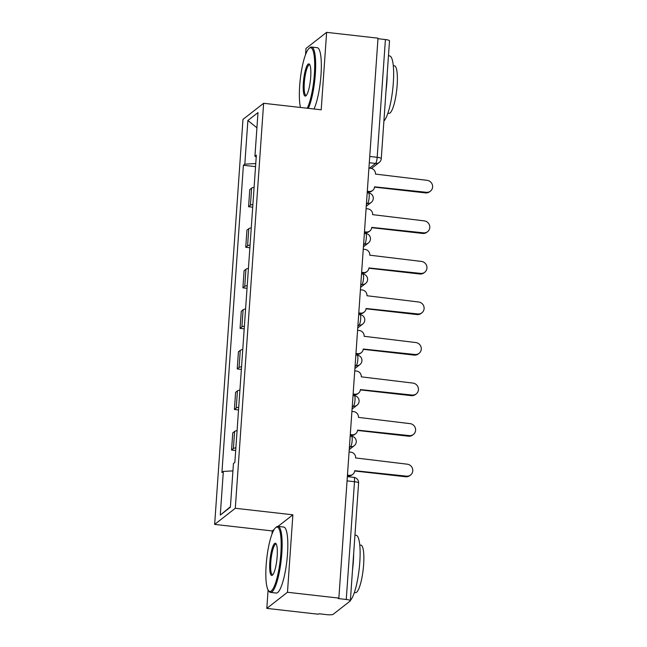 <?xml version="1.0" encoding="UTF-8"?>
<svg xmlns="http://www.w3.org/2000/svg" width="647" height="647" viewBox="0 0 647 647"><rect width="100%" height="100%" fill="white"/><g stroke="black" fill="none" stroke-linecap="round" stroke-linejoin="round"><path stroke-width="0.97" d="M268.101 590.007L266.815 608.39L318.203 614.213L318.809 613.744L326.808 614.65A5.313 1.043 -176 0 0 333.181 614.294L350.221 600.998A5.313 1.043 -176 0 0 350.359 600.78A5.313 1.043 -176 0 0 346.258 599.47L354.491 481.716A5.313 1.116 -83.5 0 0 353.885 477.373L347.35 476.637M266.815 608.39L287.47 592.272L338.858 598.095L378.01 38.173L326.622 32.35L321.203 109.812L263.62 103.294L242.973 119.404L214.65 524.402L272.233 530.928L272.023 533.985M326.622 32.35L305.966 48.468L305.538 54.639M287.47 592.272L292.881 514.81L235.298 508.283L263.62 103.294M338.858 598.095L338.252 598.564L346.258 599.47M377.969 38.707L385.41 39.548A5.313 1.043 4 0 1 389.51 40.858L381.277 158.612A5.313 1.043 -176 0 0 377.177 157.302L385.41 39.548M254.101 187.315A12.228 2.402 -176 0 0 251.61 188.14L249.774 189.571L248.577 206.725L250.413 205.293A12.228 2.402 4 0 1 252.904 204.468M252.71 207.194L248.577 206.725M251.262 227.865A12.228 2.402 -176 0 0 248.772 228.69L246.936 230.122L245.739 247.283L247.575 245.844A12.228 2.402 4 0 1 250.065 245.019M249.879 247.752L245.739 247.283M248.432 268.416A12.228 2.402 -176 0 0 245.941 269.241L244.105 270.672L242.9 287.834L244.736 286.403A12.228 2.402 4 0 1 247.227 285.578M247.041 288.303L242.9 287.834M245.593 308.967A12.228 2.402 -176 0 0 243.102 309.792L241.266 311.223L240.069 328.385L241.905 326.953A12.228 2.402 4 0 1 244.396 326.128M244.202 328.854L240.069 328.385M242.762 349.517A12.228 2.402 -176 0 0 240.272 350.342L238.428 351.782L237.231 368.936L239.067 367.504A12.228 2.402 4 0 1 241.557 366.679M241.371 369.405L237.231 368.936M239.924 390.076A12.228 2.402 -176 0 0 237.433 390.893L235.597 392.333L234.4 409.486L236.236 408.055A12.228 2.402 4 0 1 238.727 407.23M238.533 409.955L234.4 409.486M237.085 430.627A12.228 2.402 -176 0 0 234.594 431.452L232.758 432.883L231.561 450.037L233.397 448.606A12.228 2.402 4 0 1 235.888 447.781M235.694 450.506L231.561 450.037M255.759 163.554L244.817 164.168L247.874 120.496L257.991 112.602L254.934 156.275L256.236 156.776M230.429 506.722L220.279 515.093L230.397 507.199L233.446 463.527L234.861 462.427L256.349 155.167L254.934 156.275M220.279 515.093L223.336 471.42L232.936 470.887M244.817 164.168L243.401 165.268L221.921 472.528L223.336 471.42M214.65 524.402L235.298 508.283M272.233 530.928L274.207 529.392M278.048 526.391L292.881 514.81M255.549 166.643L243.401 165.268M247.874 120.496L256.924 127.799M367.302 191.237L369.057 191.439A5.313 5.095 52 0 0 374.581 186.829L426.26 192.288A6.114 5.855 52 0 0 432.35 184.735A6.114 5.855 52 0 0 427.093 180.327L375.478 174.092A5.313 5.095 52 0 0 370.674 168.301L368.919 168.107M430.433 191.124L429.657 191.738A6.114 5.855 -128 0 1 425.475 192.895L374.556 187.129M372.688 190.428L371.904 191.043A5.313 5.095 -128 0 1 368.272 192.054L367.253 191.933M364.471 231.796L366.218 231.99A5.313 5.095 52 0 0 371.75 227.38L423.421 232.839A6.114 5.855 52 0 0 429.519 225.285A6.114 5.855 52 0 0 424.254 220.878L372.64 214.642A5.313 5.095 52 0 0 367.836 208.86L366.089 208.657M427.602 231.675L426.818 232.289A6.114 5.855 -128 0 1 422.637 233.446L371.718 227.679M369.858 230.979L369.073 231.594A5.313 5.095 -128 0 1 365.442 232.605L364.423 232.483M361.633 272.347L363.388 272.541A5.313 5.095 52 0 0 368.911 267.931L420.582 273.39A6.114 5.855 52 0 0 426.68 265.836A6.114 5.855 52 0 0 421.423 261.428L369.801 255.193A5.313 5.095 52 0 0 365.005 249.41L363.25 249.208M424.764 272.233L423.979 272.84A6.114 5.855 -128 0 1 419.806 273.996L368.887 268.23M367.019 271.538L366.234 272.144A5.313 5.095 -128 0 1 362.603 273.155L361.584 273.042M307.244 108.235A32.423 6.793 -83.5 0 0 314.369 74.235A32.423 6.793 -83.5 0 0 309.145 48.331A32.423 6.793 -83.5 0 0 299.674 85.703A32.423 6.793 -83.5 0 0 300.483 107.467M309.145 48.331L309.97 47.643A33.223 6.955 96.5 0 1 311.539 47.045A33.223 6.955 96.5 0 1 315.324 74.187A33.223 6.955 96.5 0 1 308.344 108.356M303.354 82.832A16.215 3.397 96.5 0 1 309.525 64.312A16.215 3.397 96.5 0 1 310.697 77.106A16.215 3.397 96.5 0 1 305.966 95.788A16.215 3.397 96.5 0 1 303.354 82.832M309.84 64.854A15.415 3.227 -83.5 0 0 309.533 64.74A15.415 3.227 -83.5 0 0 304.308 82.784A15.415 3.227 -83.5 0 0 306.063 95.376A15.415 3.227 -83.5 0 0 306.387 95.335M388.467 55.763L389.518 55.885A33.223 6.955 96.5 0 1 393.311 83.018A33.223 6.955 96.5 0 1 383.906 121.038M387.181 74.13A33.223 6.955 96.5 0 1 386.849 82.29A33.223 6.955 96.5 0 1 386.016 90.839M393.271 65.671L394.411 65.8A23.923 5.014 96.5 0 1 397.137 85.331A23.923 5.014 96.5 0 1 389.025 113.33L387.885 113.201M311.539 47.045L317.216 47.692A33.223 6.955 96.5 0 1 321.001 74.826A33.223 6.955 96.5 0 1 314.021 109.003M266.16 565.041A32.423 6.793 -83.5 0 0 268.489 590.614A32.423 6.793 -83.5 0 0 280.847 553.581A32.423 6.793 -83.5 0 0 275.622 527.677A32.423 6.793 -83.5 0 0 266.16 565.041M275.622 527.677L276.447 526.99A33.223 6.955 96.5 0 1 278.016 526.391A33.223 6.955 96.5 0 1 281.801 553.525A33.223 6.955 96.5 0 1 270.535 592.409A33.223 6.955 96.5 0 1 269.144 591.471L268.489 590.614M269.831 562.178A16.215 3.397 96.5 0 1 276.01 543.658A16.215 3.397 96.5 0 1 277.175 556.444A16.215 3.397 96.5 0 1 272.444 575.126A16.215 3.397 96.5 0 1 269.831 562.178M276.326 544.192A15.415 3.227 -83.5 0 0 276.01 544.078A15.415 3.227 -83.5 0 0 270.786 562.122A15.415 3.227 -83.5 0 0 272.541 574.714A15.415 3.227 -83.5 0 0 272.872 574.673M354.952 535.101L356.004 535.223A33.223 6.955 96.5 0 1 359.789 562.356A33.223 6.955 96.5 0 1 350.383 600.376M353.666 553.468A33.223 6.955 96.5 0 1 353.335 561.628A33.223 6.955 96.5 0 1 352.494 570.177M359.756 545.009L360.897 545.138A23.923 5.014 96.5 0 1 363.622 564.677A23.923 5.014 96.5 0 1 355.51 592.676L354.37 592.547M278.016 526.391L283.701 527.03A33.223 6.955 96.5 0 1 287.486 554.172A33.223 6.955 96.5 0 1 276.22 593.048L270.535 592.409M358.794 312.897L360.549 313.091A5.313 5.095 52 0 0 366.081 308.482L417.752 313.941A6.114 5.855 52 0 0 423.842 306.387A6.114 5.855 52 0 0 418.585 301.987L366.97 295.744A5.313 5.095 52 0 0 362.166 289.961L360.419 289.759M421.933 312.784L421.148 313.391A6.114 5.855 -128 0 1 416.967 314.555L366.048 308.781M364.18 312.089L363.404 312.695A5.313 5.095 -128 0 1 359.764 313.706L358.745 313.593M355.963 353.448L357.71 353.642A5.313 5.095 52 0 0 363.242 349.032L414.913 354.491A6.114 5.855 52 0 0 421.011 346.938A6.114 5.855 52 0 0 415.754 342.538L364.132 336.294A5.313 5.095 52 0 0 359.336 330.512L357.581 330.31M419.094 353.335L418.31 353.941A6.114 5.855 -128 0 1 414.129 355.106L363.21 349.331M361.349 352.639L360.565 353.246A5.313 5.095 -128 0 1 356.934 354.257L355.915 354.144M353.125 393.999L354.88 394.201A5.313 5.095 52 0 0 360.403 389.583L412.082 395.042A6.114 5.855 52 0 0 418.172 387.488A6.114 5.855 52 0 0 412.915 383.089L361.301 376.845A5.313 5.095 52 0 0 356.497 371.063L354.742 370.86M416.256 393.886L415.471 394.492A6.114 5.855 -128 0 1 411.298 395.657L360.379 389.89M358.511 393.19L357.726 393.797A5.313 5.095 -128 0 1 354.095 394.807L353.076 394.694M350.294 434.549L352.041 434.752A5.313 5.095 52 0 0 357.573 430.134L409.244 435.593A6.114 5.855 52 0 0 415.334 428.039A6.114 5.855 52 0 0 410.077 423.639L358.462 417.396A5.313 5.095 52 0 0 353.658 411.613L351.911 411.419M413.425 434.436L412.64 435.051A6.114 5.855 -128 0 1 408.459 436.207L357.54 430.441M355.68 433.741L354.896 434.355A5.313 5.095 -128 0 1 351.256 435.358L350.245 435.245M347.455 475.1L349.21 475.302A5.313 5.095 52 0 0 354.734 470.684L406.405 476.152A6.114 5.855 52 0 0 412.503 468.59A6.114 5.855 52 0 0 407.246 464.19L355.624 457.947A5.313 5.095 52 0 0 350.828 452.164L349.073 451.97M410.586 474.987L409.802 475.602A6.114 5.855 -128 0 1 405.629 476.758L354.702 470.992M352.841 474.291L352.057 474.906A5.313 5.095 -128 0 1 348.426 475.909L347.407 475.796M349.372 447.675L350.593 446.721A5.313 1.116 -83.5 0 0 352.162 440.583A5.313 1.116 -83.5 0 0 351.556 436.24L350.181 436.086M352.211 407.125L353.432 406.17A5.313 1.116 -83.5 0 0 355.001 400.032A5.313 1.116 -83.5 0 0 354.394 395.689L353.019 395.527M355.041 366.566L356.262 365.62A5.313 1.116 -83.5 0 0 357.831 359.473A5.313 1.116 -83.5 0 0 357.225 355.138L355.858 354.977M357.88 326.015L359.101 325.061A5.313 1.116 -83.5 0 0 360.67 318.922A5.313 1.116 -83.5 0 0 360.064 314.588L358.689 314.426M360.719 285.464L361.94 284.51A5.313 1.116 -83.5 0 0 363.509 278.372A5.313 1.116 -83.5 0 0 362.902 274.029L361.527 273.875M363.549 244.914L364.771 243.959A5.313 1.116 -83.5 0 0 366.339 237.821A5.313 1.116 -83.5 0 0 365.733 233.478L364.358 233.324M366.388 204.363L367.609 203.409A5.313 1.116 -83.5 0 0 369.178 197.27A5.313 1.116 -83.5 0 0 368.572 192.927L367.197 192.774M369.542 168.18L375.608 163.44A5.313 1.116 -83.5 0 0 377.177 157.302L369.736 156.461M369.3 162.729L375.608 163.44A5.313 5.095 -128 0 0 379.239 162.437A5.313 5.313 0 0 0 381.277 158.612M349.453 446.592L350.593 446.721A5.313 5.095 52 0 0 354.232 445.71A5.313 5.313 0 0 0 351.556 436.24M352.283 406.041L353.432 406.17A5.313 5.095 52 0 0 357.063 405.159A5.313 5.313 0 0 0 354.394 395.689M355.122 365.482L356.262 365.62A5.313 5.095 52 0 0 359.902 364.609A5.313 5.313 0 0 0 357.225 355.138M357.953 324.931L359.101 325.061A5.313 5.095 52 0 0 362.732 324.058A5.313 5.313 0 0 0 360.064 314.588M360.791 284.381L361.94 284.51A5.313 5.095 52 0 0 365.571 283.507A5.313 5.313 0 0 0 362.902 274.029M363.63 243.83L364.771 243.959A5.313 5.095 52 0 0 368.41 242.948A5.313 5.313 0 0 0 365.733 233.478M366.461 203.279L367.609 203.409A5.313 5.095 52 0 0 371.241 202.398A5.313 5.313 0 0 0 368.572 192.927M236.236 408.055L237.433 390.893M239.067 367.504L240.272 350.342M241.905 326.953L243.102 309.792M244.736 286.403L245.941 269.241M247.575 245.844L248.772 228.69M250.413 205.293L251.61 188.14M233.397 448.606L234.594 431.452M347.051 480.875L354.491 481.716A5.313 1.043 -176 0 1 358.592 483.026A5.313 5.313 0 0 0 353.885 477.373M369.057 191.439L368.272 192.054M426.26 192.288L425.475 192.895M366.218 231.99L365.442 232.605M423.421 232.839L422.637 233.446M363.388 272.541L362.603 273.155M420.582 273.39L419.806 273.996M360.549 313.091L359.764 313.706M417.752 313.941L416.967 314.555M357.71 353.642L356.934 354.257M414.913 354.491L414.129 355.106M354.88 394.201L354.095 394.807M412.082 395.042L411.298 395.657M352.041 434.752L351.256 435.358M409.244 435.593L408.459 436.207M349.21 475.302L348.426 475.909M406.405 476.152L405.629 476.758M366.251 206.296L371.241 202.398M363.42 246.847L368.41 242.948M360.581 287.397L365.571 283.507M357.742 327.948L362.732 324.058M354.912 368.499L359.902 364.609M352.073 409.058L357.063 405.159M349.234 449.608L354.232 445.71M358.592 483.026L350.359 600.78M379.239 162.437L371.507 168.471"/></g></svg>
